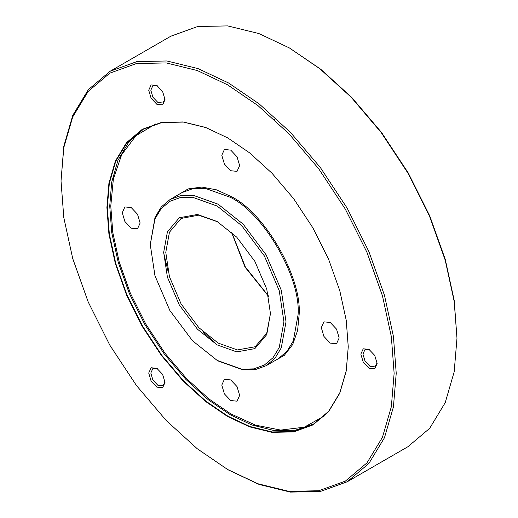 <?xml version="1.0" encoding="UTF-8"?>
<svg xmlns="http://www.w3.org/2000/svg" width="518" height="518" viewBox="0 0 518 518"><rect width="100%" height="100%" fill="white"/><g stroke="black" fill="none" stroke-linecap="round" stroke-linejoin="round"><path stroke-width="0.78" d="M348.251 346.814L346.238 370.72L339.789 392.89L328.613 411.35L312.963 424.559L293.7 431.507L272.125 431.96L249.702 426.456L227.784 416.122L205.866 401.146L183.443 380.756L161.862 355.393L142.605 326.204L126.955 294.93L115.779 263.558L109.33 233.948L107.323 207.472L109.33 183.32L115.779 161.156L126.955 142.69L142.605 129.487L161.869 122.539L183.443 122.086L205.866 127.59L227.784 137.924L205.614 127.447L183.158 121.937L161.538 122.39L142.243 129.351L126.573 142.579L115.372 161.072L108.916 183.281L106.902 207.472L108.916 233.994L115.372 263.656L126.573 295.079L142.243 326.411L161.538 355.646L183.158 381.06L205.614 401.482L227.577 416.485L249.534 426.838L271.995 432.349L293.609 431.895L312.904 424.935L328.58 411.706L339.776 393.214L346.231 371.005L348.251 346.814L346.231 320.292L339.776 290.63L328.58 259.207L312.904 227.881L293.609 198.64L271.995 173.232L249.534 152.804L227.577 137.801M394.127 373.303L391.349 406.695L382.433 437.341L366.977 462.872L345.344 481.131L318.712 490.734L288.882 491.355L257.88 483.754L227.57 469.463L197.267 448.756L166.265 420.564L136.435 385.496L109.803 345.137L88.17 301.897L72.714 258.527L63.798 217.586L61.02 180.983L63.798 147.591L72.714 116.945L88.17 91.421L109.803 73.155L136.435 63.552L166.265 62.931L197.267 70.532L227.577 84.822L257.88 105.53L288.882 133.722L318.712 168.79L345.344 209.149L366.977 252.389L382.433 295.759L391.349 336.7L394.127 373.303M165.015 99.611L162.633 91.576L156.87 85.496L151.107 84.926L148.718 90.203L151.107 98.232L156.87 104.319L162.633 104.889L165.015 99.611M377.136 363.494L374.754 355.458L368.991 349.378L363.228 348.808L360.839 354.085L363.228 362.114L368.991 368.201L374.754 368.771L377.136 363.494M165.015 382.439L162.633 374.41L156.87 368.324L151.107 367.754L148.718 373.031L151.107 381.06L156.87 387.147L162.633 387.717L165.015 382.439M164.996 98.977L162.937 102.998L157.912 102.499L152.894 97.203L150.816 90.203L152.894 85.606L157.407 85.833M164.996 381.805L162.937 385.826L157.912 385.334L152.894 380.031L150.816 373.031L152.894 368.434L157.407 368.661M377.117 362.859L375.058 366.88L370.033 366.381L365.015 361.085L362.937 354.085L365.015 349.488L369.528 349.715M268.486 295.998L245.318 266.899L231.701 232.284M274.385 119.593L275.854 118.117M221.788 385.081L224.404 379.299L230.717 379.927L237.03 386.59L239.646 395.396L237.03 401.178L230.717 400.55L224.404 393.887L221.788 385.081M122.274 212.717L124.89 206.935L131.203 207.563L137.516 214.232L140.132 223.031L137.516 228.814L131.203 228.185L124.89 221.523L122.274 212.717M221.788 155.264L224.404 149.482L230.717 150.11L237.03 156.773L239.646 165.579L237.03 171.361L230.717 170.733L224.404 164.064L221.788 155.264M321.302 327.629L323.918 321.846L330.231 322.468L336.545 329.137L339.16 337.937L336.545 343.719L330.231 343.097L323.918 336.428L321.302 327.629M231.436 232.038L245.008 267.074L268.564 296.354M270.519 313.422L266.738 333.216L255.18 346.736L237.425 349.948L218.149 343.065L198.867 327.687L181.112 303.969L169.451 276.735L165.773 252.35L169.451 232.206L181.112 218.441L198.595 215.19L217.625 221.808M456.98 338.228L454.202 300.414L445.286 259.473L429.83 216.103L408.197 172.863L381.565 132.504L351.735 97.436L320.733 69.244L289.381 47.934L319.878 68.771L351.075 97.138L381.093 132.427L407.893 173.038L429.662 216.55L445.215 260.198L454.182 301.398L456.98 338.228L454.182 371.827L445.215 402.667L429.662 428.354L407.893 446.73L347.131 481.811L368.907 463.435L384.46 437.749L393.427 406.902L396.225 373.303L393.427 336.473L384.46 295.273L368.907 251.625L347.138 208.113L320.338 167.502L290.313 132.213L259.117 103.846L228.619 83.009L198.122 68.629L166.932 60.975L136.907 61.603L110.107 71.27L88.338 89.646L72.785 115.333L63.818 146.173L61.02 180.983M110.107 71.27L170.869 36.189L197.662 26.528L227.687 25.9L258.883 33.553L289.381 47.934M228.619 470.066L259.117 484.447L290.313 492.1L320.338 491.472L347.131 481.811M283.929 321.775L279.241 347.474L273.038 357.718L264.355 365.041L253.671 368.894L241.699 369.146L217.1 360.36L192.495 340.74L169.839 310.476L154.96 275.718L150.265 244.606L154.96 218.907L161.163 208.67L169.846 201.34L180.529 197.487L192.502 197.235L217.1 206.022L241.699 225.641L264.355 255.905L279.241 290.663L283.929 321.775M218.143 360.968L243.13 369.891L255.29 369.632L266.142 365.721L274.961 358.281L281.261 347.876L286.027 321.775L281.261 290.171L266.142 254.875L243.13 224.132L218.149 204.209L193.162 195.286L181.002 195.539L170.15 199.449L161.331 206.896L155.031 217.295L150.265 244.606M270.525 314.037L266.77 289.161L254.875 261.383L236.765 237.186L217.1 221.503L197.436 214.478L179.325 217.761L167.424 231.805L163.675 252.35L167.424 277.221L179.325 304.998L197.436 329.195L217.1 344.878L236.765 351.903L254.875 348.62L266.77 334.576L270.525 312.827M143.816 128.801L128.678 142.133L117.89 160.47L111.668 182.33L109.732 206.08L111.739 232.556L118.188 262.166L129.364 293.538L145.014 324.812L164.277 354.001L185.852 379.364L208.275 399.754L230.193 414.73L251.729 424.928L273.776 430.471L295.053 430.296L314.161 423.847M163.675 252.862L168.033 271.225M202.926 331.669L216.654 344.619M266.142 365.721L278.192 358.767L287.004 351.321L293.305 340.922L298.07 314.821C301.107 277.79 263.779 213.138 230.193 197.254L205.206 188.332L193.052 188.584L182.194 192.495L170.15 199.449M155.678 123.964L136.014 135.664L121.685 154.675L113.364 178.969L110.774 206.08L112.782 232.44L119.198 261.927L130.329 293.156L145.908 324.294L165.087 353.354L186.571 378.613L208.89 398.912L230.717 413.824L255.491 425.142L280.691 430.082L304.312 427.175L324.287 415.999M272.74 361.914L284.272 355.387L292.696 344.522L297.597 330.516L299.119 314.821C302.175 277.506 264.562 212.354 230.717 196.341L216.369 189.815L201.78 187.056L188.163 188.921L176.748 195.642M218.149 222.105L217.1 221.503"/></g></svg>
